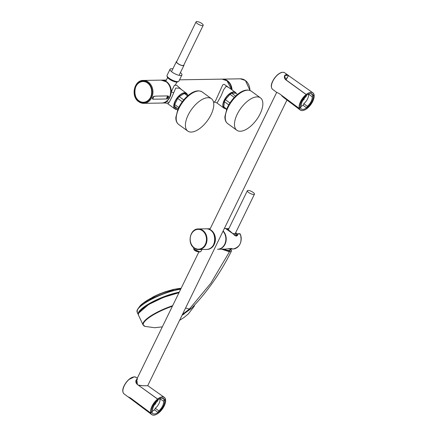 <?xml version="1.0" encoding="UTF-8"?>
<svg xmlns="http://www.w3.org/2000/svg" width="437" height="437" viewBox="0 0 437 437"><rect width="100%" height="100%" fill="white"/><g stroke="black" fill="none" stroke-linecap="round" stroke-linejoin="round"><path stroke-width="0.66" d="M223.81 249.15A6.763 2.032 26 0 0 229.026 250.592A6.763 2.032 26 0 0 230.326 250.073A6.763 2.032 26 0 0 230.326 249.423M138.638 313.165L148.553 304.556L163.575 297.335L178.984 292.708L163.558 297.335L148.525 304.567C141.058 309.068 137.715 312.608 138.491 315.186A28.307 6.888 157.9 0 1 148.52 304.72A28.307 6.888 157.9 0 1 178.919 292.845M184.294 313.881L182 315.285M185.556 307.992L189.363 309.085L191.242 308.538C207.143 292.091 220.516 272.978 231.37 251.204L229.463 251.767L221.581 249.188M229.633 248.642L231.157 250.221M182.027 315.219L191.237 308.544M137.3 378.174L136.142 377.355A10.242 4.971 126.1 0 0 134.416 376.869A10.242 4.971 126.1 0 0 126.085 382.757A10.242 4.971 126.1 0 0 123.097 392.464A10.242 4.971 126.1 0 0 124.075 393.912L127.883 396.758L130.707 398.14L150.77 413.08L151.655 411.49A9.226 4.479 126.1 0 1 156.888 400.762L157.582 399.118A10.657 5.173 126.1 0 0 150.77 413.08L150.858 413.102A10.603 5.146 126.1 0 1 157.664 399.15L137.431 384.533L136.765 379.272M165.645 400.538A10.657 5.173 126.1 0 0 165.437 399.003L164.629 400.636A9.226 4.479 126.1 0 1 159.396 411.364L158.62 412.949M137.562 379.163L136.054 380.135L136.601 383.752M158.62 412.976A10.603 5.146 126.1 0 0 165.426 399.019L165.399 398.954M288.436 75.448L284.689 72.788A10.242 4.971 126.1 0 0 274.66 78.157A10.242 4.971 126.1 0 0 272.622 89.345L276.43 92.191L279.314 93.622L299.318 108.513A10.657 5.173 126.1 0 1 306.129 94.55L306.211 94.583A10.603 5.146 126.1 0 0 299.405 108.54L300.203 106.928A9.226 4.479 126.1 0 1 305.436 96.2L306.211 94.583L285.973 79.966L288.513 75.503M313.979 94.397L313.176 96.069A9.226 4.479 126.1 0 1 307.943 106.797L307.167 108.387M288.169 75.355L284.602 75.574L284.946 78.9M307.167 108.409A10.603 5.146 126.1 0 0 313.968 94.458L313.979 94.419C314.585 99.057 312.313 103.722 307.167 108.42L307.124 108.387M299.334 108.534L279.319 93.627L276.43 92.191M237.548 235.155L237.733 234.571M231.577 248.5L231.856 248.577M238.018 233.861L232.571 233.456L225.541 228.496C226.513 228.207 229.48 230.419 234.434 235.122C235.947 236.439 237.045 236.324 237.739 234.789L237.979 233.91L237.657 234.653M231.976 248.462L231.987 248.615C231.747 248.555 232.937 248.232 225.142 249.128L231.233 248.467L231.768 249.019A0.284 0.273 91.2 0 0 231.774 249.019L232.877 249.003M232.621 249.003L233.074 248.997C239.918 247.233 242.349 242.289 240.366 234.166L240.339 234.216M240.017 233.844L240.366 234.166L238.056 233.833M231.512 248.648A0.284 0.273 91.2 0 0 231.768 249.019A0.284 0.284 0 0 1 231.512 248.615L231.512 248.648M217.582 249.254A10.313 8.467 -91 0 0 224.694 244.256A10.313 8.467 -91 0 0 222.99 231.233M206.859 249.429A10.313 8.467 -91 0 0 207.116 249.429A10.313 8.467 -91 0 0 214.228 244.425A10.313 8.467 -91 0 0 214.256 233.981A10.313 8.467 -91 0 0 206.772 228.808A10.313 8.467 -91 0 0 206.521 228.819M237.641 234.751L236.362 236.002M201.774 249.516L200.146 249.543M193.771 247.763L193.629 248.058C194.181 250.275 196.344 251.51 200.124 251.761L200.834 251.575L201.839 249.516M199.758 251.947L193.706 248.997M228.617 229.141A5.703 1.715 26 0 0 227.426 229.059A5.703 1.715 26 0 0 227.278 229.075M233.904 234.669A5.703 1.715 26 0 0 236.75 234.483A5.703 1.715 26 0 0 235.718 232.61M228.731 248.779A6.763 2.032 26 0 0 230.572 248.779A6.763 2.032 26 0 0 231.075 248.484M228.267 248.844A6.473 1.945 26 0 0 230.223 248.882L230.572 248.779M224.006 249.15A6.473 1.945 26 0 0 230.07 249.948L230.649 248.757M247.992 190.423A3.955 1.191 26 0 0 247.353 190.723A3.955 1.191 26 0 0 250.385 193.525A3.955 1.191 26 0 0 254.46 194.186A3.955 1.191 26 0 0 252.253 191.827A3.955 1.191 26 0 0 247.992 190.423M302.868 100.417L303.054 100.117M304.496 98.188L303.802 99.647L303.103 100.149M306.599 107.89L307.369 106.306A7.795 3.786 126.1 0 0 312.111 96.588L312.887 95.004A9.226 4.479 126.1 0 0 312.018 93.966A9.226 4.479 126.1 0 0 306.779 95.102L306.004 96.686A7.795 3.786 126.1 0 0 301.262 106.41L300.492 107.994A9.226 4.479 126.1 0 0 301.153 108.873A9.226 4.479 126.1 0 0 306.599 107.89L303.07 105.273L303.83 103.706L307.369 106.306M299.312 108.518L300.214 107.032A9.226 4.479 126.1 0 1 305.436 96.2L306.222 94.578A10.603 5.146 126.1 0 1 313.968 94.447L313.176 96.069A9.226 4.479 126.1 0 1 307.828 106.907L307.02 108.436M281.701 95.67L283.848 97.68L300.301 110.031A10.657 5.173 -53.9 0 1 299.301 108.567L299.465 108.562A10.543 5.118 126.1 0 0 307.08 108.436L307.053 108.398M285.651 79.676L284.64 75.628L285.661 74.743M306.222 94.578L285.694 79.616L288.606 75.645L312.897 92.835A10.657 5.173 126.1 0 0 306.233 94.468M306.233 94.529L285.694 79.616M284.045 97.833L281.668 95.725M303.83 103.706A7.538 3.66 126.1 0 0 308.478 94.174L312.111 96.588M310.74 93.589L312.887 95.004M301.24 106.289A8.969 4.354 126.1 0 0 303.07 105.273M154.321 404.984L154.507 404.678M155.949 402.75L155.501 403.875L154.556 404.717M158.232 399.669L157.457 401.253A7.795 3.786 126.1 0 0 152.715 410.977L151.945 412.561A9.226 4.479 126.1 0 0 152.606 413.44A9.226 4.479 126.1 0 0 158.052 412.457L158.828 410.873A7.795 3.786 126.1 0 0 163.569 401.15L164.339 399.565A9.226 4.479 126.1 0 0 163.471 398.533A9.226 4.479 126.1 0 0 158.232 399.669M150.863 413.112L151.655 411.49A9.226 4.479 126.1 0 1 157.003 400.658L157.648 399.003A10.657 5.173 -53.9 0 1 164.307 397.37A10.657 5.173 -53.9 0 1 165.366 398.877L164.618 400.527A9.226 4.479 126.1 0 1 159.396 411.364L158.609 412.981A10.603 5.146 126.1 0 1 150.863 413.112L150.798 413.162A10.657 5.173 126.1 0 0 151.797 414.626A10.657 5.173 126.1 0 0 155.173 414.899M147.646 385.707L142.68 385.718L138.78 385.15A10.215 4.96 126.1 0 0 138.633 385.265M138.928 385.134L138.551 385.325L157.752 399.123A10.543 5.118 126.1 0 1 165.366 398.997L165.366 398.997M157.593 399.09L138.567 385.352M130.335 397.883L128.178 396.856M140.348 385.467L138.78 385.15M143.347 385.762L144.849 385.734M145.439 385.734L146.559 385.707M152.693 410.851A8.969 4.354 126.1 0 0 154.523 409.84L158.052 412.457M154.523 409.84L155.288 408.273L158.828 410.873M155.288 408.273A7.538 3.66 126.1 0 0 159.937 398.741L163.569 401.15M162.193 398.156L164.339 399.565M178.017 81.604L178.012 81.615A6.003 1.808 -154 0 1 176.859 82.074A6.003 1.808 -154 0 1 170.43 79.851A6.003 1.808 -154 0 1 167.218 76.349L167.224 76.338M182.267 101.755L177.684 98.412A9.308 4.517 -53.9 0 1 179.23 96.626L183.731 99.904M178.722 107.491L174.691 104.552A9.308 4.517 -53.9 0 0 174.505 106.317L176.548 109.326L177.564 110.064M178.05 108.9L174.505 106.317M187.615 95.932L184.272 93.496A9.308 4.517 -53.9 0 1 185.638 93.474L188.26 95.386M177.684 98.412L174.691 104.552M184.272 93.496L179.23 96.626M237.499 94.425L235.794 93.185L231.708 93.25L235.609 96.096M234.298 97.413L230.026 94.299A9.308 4.517 -53.9 0 1 231.708 93.25M226.546 109.458L224.52 107.983A9.308 4.517 -53.9 0 1 223.837 106.978L226.699 109.064M228.753 104.88L224.389 101.695A9.308 4.517 -53.9 0 1 225.388 99.647L229.928 102.957M224.389 101.695L223.837 106.978M230.026 94.299L225.388 99.647M161.805 103.034A11.46 9.406 -91 0 0 162.056 103.034L165.039 102.985L166.475 101.603C169.283 99.27 170.878 95.993 171.271 91.775L174.45 85.204L176.827 85.368L181.797 89.864M213.535 102.182L214.103 102.171L215.545 100.789L222.772 84.827L224.11 84.275L230.867 89.05M166.36 80.047L161.674 80.124A11.46 9.406 -91 0 1 171.271 91.775L173.658 92.912L175.718 88.066L179.498 88.187M165.039 102.985C166.038 103.001 167.016 103.301 167.983 103.897L168.999 102.46L166.475 101.603A11.46 9.406 -91 0 1 162.056 103.034L161.805 103.039M168.999 102.46C170.435 100.171 171.987 96.987 173.658 92.912M236.324 93.573A9.74 4.731 126.1 0 0 235.45 92.387L228.518 87.34L226.109 86.313L223.673 89.705L221.067 95.938L217.047 103.077L223.979 108.13A9.74 4.731 126.1 0 0 225.372 108.6M176.799 61.382A4.212 1.267 26 0 0 176.379 61.661A4.212 1.267 26 0 0 178.629 64.119A4.212 1.267 26 0 0 183.141 65.676A4.212 1.267 26 0 0 183.95 65.353A4.212 1.267 26 0 0 183.906 64.845M196.082 21.85L176.608 61.775A3.955 1.191 26 0 0 178.722 64.081A3.955 1.191 26 0 0 182.956 65.545A3.955 1.191 26 0 0 183.715 65.239L203.189 25.313A3.955 1.191 26 0 0 200.157 22.516A3.955 1.191 26 0 0 196.082 21.85A3.955 1.191 26 0 0 198.196 24.155A3.955 1.191 26 0 0 202.429 25.619A3.955 1.191 26 0 0 203.189 25.313M172.855 68.888A6.588 1.983 26 0 0 170.053 69.215A6.588 1.983 26 0 0 173.571 73.055A6.588 1.983 26 0 0 180.628 75.492A6.588 1.983 26 0 0 181.896 74.989A6.588 1.983 26 0 0 180.426 72.575M170.053 69.215L167.054 75.35A6.588 1.983 26 0 0 170.577 79.195A6.588 1.983 26 0 0 177.635 81.632A6.588 1.983 26 0 0 178.902 81.129L181.896 74.989M188.145 115.073A20.053 9.734 126.1 0 0 187.784 131.089A20.053 9.734 126.1 0 0 211.044 114.691A20.053 9.734 126.1 0 0 211.404 98.68A20.053 9.734 126.1 0 0 188.145 115.073M237.209 114.259A20.053 9.734 126.1 0 0 236.849 130.27A20.053 9.734 126.1 0 0 260.108 113.877A20.053 9.734 126.1 0 0 260.468 97.866A20.053 9.734 126.1 0 0 237.209 114.259M152.671 97.768L152.393 98.642L153.72 96.408L156.315 96.113L168.037 95.921L168.633 96.577L168.425 97.506L167.753 98.391L166.546 98.98L152.857 99.21L152.409 98.533M154.354 96.145L153.3 97.456L152.808 97.577L153.278 96.834M166.546 98.98L166.989 97.227L168.037 95.921M153.3 97.456L152.857 99.21M167.753 98.391L167.344 97.97L166.683 98.074M168.425 97.506L167.786 97.325L167.344 97.97M168.633 96.577L167.966 96.675L167.786 97.325L166.989 97.227M167.453 96.501L167.966 96.675M153.234 96.921L153.764 96.73M152.6 98.216L152.999 98.298M143.396 81.293A10.597 8.702 -91 0 0 142.025 81.506M142.369 102.307A10.597 8.702 -91 0 0 143.746 102.477M144.767 81.462A10.483 8.603 -91 0 0 143.691 81.397L143.101 81.408A10.483 8.603 -91 0 0 134.672 92.032A10.483 8.603 -91 0 0 143.451 102.373A10.483 8.603 -91 0 0 149.869 98.686L151.481 95.43M151.464 95.479L151.3 95.741A10.483 8.603 -91 0 0 143.101 81.408C131.963 80.949 132.329 103.198 143.451 102.373L144.041 102.362A10.483 8.603 -91 0 0 145.117 102.263M149.733 99.024L151.459 95.501M149.891 98.669L149.776 98.97M179.246 292.173A28.29 6.888 157.9 0 0 150.841 302.704A28.29 6.888 157.9 0 0 138.278 314.613L137.136 312.182A28.438 6.921 157.9 0 1 151.06 299.514A28.438 6.921 157.9 0 1 180.678 289.239M136.972 311.259A28.345 6.899 -22.1 0 1 137.398 309.691A28.345 6.899 -22.1 0 1 137.398 309.686A28.345 6.899 -22.1 0 1 154.687 297.482A28.345 6.899 -22.1 0 1 180.776 289.043M179.132 292.408A28.121 6.845 157.9 0 0 152.071 302.273A28.121 6.845 157.9 0 0 138.332 314.028M139.736 306.277A26.067 6.342 -22.1 0 1 139.851 306.14A26.067 6.342 -22.1 0 1 139.851 306.135A26.067 6.342 -22.1 0 1 147.881 299.968A26.067 6.342 -22.1 0 1 181.126 288.316L174.358 289.343L147.897 299.951C144.15 302.196 141.468 304.256 139.851 306.135L137.398 309.691L137.136 312.182M159.478 294.232L159.505 293.959M172.648 305.698A27.733 6.752 157.9 0 0 143.046 324.866L138.491 315.186M172.38 306.25A27.536 6.702 157.9 0 0 145.089 326.406A27.536 6.702 157.9 0 0 145.095 326.406A27.536 6.702 157.9 0 0 145.193 326.439M194.001 306.599A27.536 6.702 157.9 0 0 194.033 306.539A27.536 6.702 157.9 0 0 194.039 306.534A27.536 6.702 157.9 0 0 194.47 305.31M182.431 314.4L189.363 309.085L210.831 283.22L229.463 251.767A0.574 0.47 89 0 0 229.299 250.969L230.501 249.057M222.58 248.937L229.299 250.969M132.886 377.147A9.969 4.84 126.1 0 0 122.884 390.869M314.192 95.976A10.657 5.173 126.1 0 0 313.984 94.441M281.428 72.586A9.969 4.84 126.1 0 0 272.786 81.031A9.969 4.84 126.1 0 0 271.426 86.308M220.559 248.544A10.198 8.369 -91 0 0 225.94 240.749A10.198 8.369 -91 0 0 223.039 231.14M225.153 249.128L217.752 249.248A10.313 8.467 -91 0 0 217.926 249.248A10.313 8.467 -91 0 0 225.76 242.366A10.313 8.467 -91 0 0 223.11 230.993M240.312 234.15A10.313 8.467 89 0 1 233.068 248.997M239.804 233.691L238.241 233.719A0.284 0.284 0 0 0 237.985 233.888L237.662 234.614M236.379 235.964L237.307 234.855M206.608 249.434A10.313 8.467 -91 0 0 214.9 238.984A10.313 8.467 -91 0 0 206.264 228.813C217.205 228.005 217.566 249.882 206.608 249.434L198.726 249.565A10.313 8.467 -91 0 0 207.018 239.115A10.313 8.467 -91 0 0 198.382 228.944L206.264 228.813M194.241 248.096A10.313 8.467 -91 0 0 198.726 249.565L194.175 248.079C186.861 243.398 190.068 228.546 198.382 228.944M194.181 247.757A9.909 8.134 -91 0 0 206.461 239.432A9.909 8.134 -91 0 0 194.334 230.594A9.909 8.134 -91 0 0 194.181 247.757M303.682 99.783L303.404 99.587M303.802 99.647L303.513 99.434M304.043 99.308L303.753 99.101M304.141 99.15L303.868 98.953M293.604 104.263L280.483 94.496M303.71 110.293A10.657 5.173 -53.9 0 1 300.301 110.031C301.983 111.113 304.245 110.588 307.08 108.463L307.856 106.874M313.952 94.337A10.657 5.173 126.1 0 0 312.897 92.835L313.974 94.376M155.135 404.351L154.856 404.149M155.255 404.209L154.966 404.001M155.501 403.875L155.211 403.662M155.594 403.717L155.321 403.515M144.876 408.699L150.836 413.145M150.798 413.162L130.45 397.96M179.536 79.829L221.991 79.124A11.46 9.406 89 0 1 226.972 80.758A11.46 9.406 89 0 1 231.544 89.541M236.357 93.594L235.45 92.387A9.74 4.731 126.1 0 0 233.784 91.912A9.74 4.731 126.1 0 0 224.951 98.893A9.74 4.731 126.1 0 0 223.979 108.13L225.399 108.622M176.679 109.419A9.74 4.731 -53.9 0 1 176.575 109.425A9.74 4.731 -53.9 0 1 174.909 108.944A9.74 4.731 -53.9 0 1 178.416 96.375A9.74 4.731 -53.9 0 1 186.381 93.207A9.74 4.731 -53.9 0 1 187.375 94.742M165.241 102.072A11.286 9.264 -91 0 0 171.031 91.426A11.286 9.264 -91 0 0 164.891 80.982M236.193 93.474A9.565 4.643 126.1 0 0 233.833 92.147A9.565 4.643 126.1 0 0 224.613 99.969A9.565 4.643 126.1 0 0 225.235 108.507M176.603 109.365A9.565 4.643 -53.9 0 1 177.012 98.429A9.565 4.643 -53.9 0 1 187.298 94.687M211.404 98.68L202.184 91.956A20.053 9.734 126.1 0 0 182.508 102.427A20.053 9.734 126.1 0 0 178.564 124.365L187.784 131.089M260.468 97.866L251.248 91.142A20.053 9.734 126.1 0 0 231.572 101.613A20.053 9.734 126.1 0 0 227.628 123.551L236.849 130.27M231.643 89.612A11.171 9.172 -91 0 0 229.469 83.352M232.063 89.918A11.46 9.406 -91 0 0 222.482 79.113A11.46 9.406 -91 0 0 222.236 79.124L240.312 78.818L245.386 80.479L250.008 90.459M249.909 90.421A11.46 9.406 -91 0 0 245.294 80.452A11.46 9.406 -91 0 0 240.312 78.818M135.443 85.985A11.46 9.406 89 0 1 143.347 80.43L161.177 80.135A11.46 9.406 89 0 1 166.158 81.768A11.46 9.406 89 0 1 170.463 94.572A11.46 9.406 89 0 1 161.559 103.045L143.729 103.34A11.46 9.406 89 0 1 138.748 101.706M143.347 80.43A11.46 9.406 89 0 1 152.945 91.726A11.46 9.406 89 0 1 143.729 103.34L138.649 101.679C130.526 96.468 134.083 80.004 143.347 80.43M138.66 101.22A10.887 8.937 -91 0 0 152.147 92.076A10.887 8.937 -91 0 0 138.829 82.369A10.887 8.937 -91 0 0 138.66 101.22M138.731 101.073A10.712 8.795 -91 0 0 152.005 92.076A10.712 8.795 -91 0 0 138.895 82.522A10.712 8.795 -91 0 0 138.731 101.073M138.846 100.974A10.597 8.702 -91 0 0 143.456 102.487A10.597 8.702 -91 0 0 150.765 97.347A10.597 8.702 -91 0 0 150.792 86.608A10.597 8.702 -91 0 0 143.101 81.293A10.597 8.702 -91 0 0 134.864 89.126A10.597 8.702 -91 0 0 138.846 100.974M151.3 95.741L149.782 98.959M151.147 95.703A10.368 8.511 -91 0 0 142.839 81.528A10.368 8.511 -91 0 0 135.579 96.413A10.368 8.511 -91 0 0 149.727 98.615M178.689 288.551L173.669 289.376L165.257 291.752L159.461 293.948L153.846 296.51L143.527 302.836M162.329 326.86L154.682 327.723L145.089 326.406L143.046 324.866M194.503 305.272L194.033 306.539L188.358 313.897L184.146 317.404L179.514 320.381M231.37 251.204L231.435 250.33L230.534 248.997M157.653 399.134L137.464 384.522C136.027 383.457 135.557 381.993 136.065 380.13L136.038 380.185M136.142 377.355L134.29 376.831L128.636 379.677C121.715 387.029 121.961 392.038 124.075 393.912M150.787 413.096L130.772 398.194L127.883 396.758M158.609 412.976L158.62 412.987C163.766 408.284 166.038 403.619 165.443 398.992M306.2 94.567L286.011 79.96C284.542 78.807 284.072 77.344 284.602 75.574L284.58 75.623M284.689 72.788C282.739 71.684 280.264 72.433 277.271 75.027C270.23 82.446 270.514 87.471 272.622 89.345M289.452 76.246L288.398 75.426M225.541 228.496L224.318 228.518M228.922 228.513L226.519 228.731M210.181 228.753L206.772 228.808M200.834 251.575L199.846 251.958C197.311 251.849 195.366 251.128 194.012 249.789L193.629 248.058M236.018 235.985L236.75 234.483M234.986 234.112L254.46 194.186M228.333 229.72L247.353 190.723M147.706 385.707L286.983 100.035M135.798 381.255L198.89 251.903M209.836 229.452L276.736 92.289M284.432 76.06L284.64 75.634C285.574 74.317 286.901 74.323 288.611 75.65L288.611 75.65M147.739 385.658L164.307 397.37L165.394 398.915M128.063 396.818L151.797 414.626C153.463 415.702 155.725 415.166 158.582 413.014M141.042 385.571L142.664 385.702M146.936 385.702L147.548 385.691M165.394 398.976L164.618 400.56M167.579 77.551L165.945 80.894M176.843 82.074L175.379 85.078M214.103 102.171C214.813 102.061 216.943 102.766 217.047 103.077M167.977 103.897L174.909 108.944L176.717 109.447M179.454 88.154L186.381 93.207L187.413 94.769M221.991 79.124L227.005 80.763L231.577 89.569M179.399 74.683L183.95 65.353M171.828 70.991L176.379 61.661M202.184 91.956C198.196 89.7 193.362 91.005 187.675 95.878C183.524 99.565 180.29 103.957 177.99 109.048L175.86 117.335C175.723 120.486 176.624 122.83 178.564 124.365M251.248 91.142C247.26 88.88 242.426 90.191 236.745 95.064C232.588 98.751 229.359 103.137 227.054 108.229L224.924 116.521C224.787 119.672 225.689 122.016 227.628 123.551M161.177 80.135L166.207 81.779C174.325 86.968 170.758 103.503 161.559 103.045M143.456 102.487C154.654 102.979 154.283 80.43 143.101 81.293"/></g></svg>
